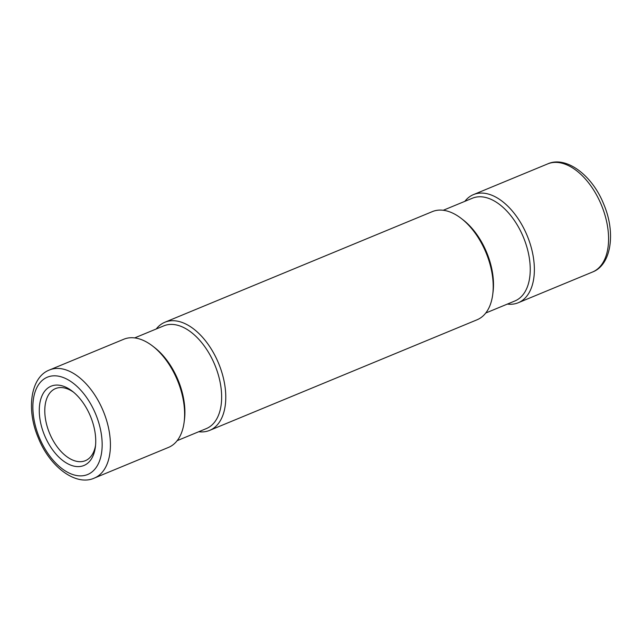 <?xml version="1.0" encoding="UTF-8"?>
<svg xmlns="http://www.w3.org/2000/svg" width="642" height="642" viewBox="0 0 642 642"><rect width="100%" height="100%" fill="white"/><g stroke="black" fill="none" stroke-linecap="round" stroke-linejoin="round"><path stroke-width="0.96" d="M84.142 465.402A42.91 24.853 67.5 0 1 44.707 435.741A42.91 24.853 67.5 0 1 50.878 386.283A42.91 24.853 67.5 0 1 72.289 391.187A42.91 24.853 67.5 0 1 95.377 447.001A42.91 24.853 67.5 0 1 84.142 465.402M198.747 431.729A58.526 33.898 -112.5 0 0 209.645 430.389A58.526 33.898 -112.5 0 0 209.958 430.26A58.526 33.898 -112.5 0 0 218.489 363.083A58.526 33.898 -112.5 0 0 164.906 322.228A58.526 33.898 -112.5 0 0 164.601 322.364A58.526 33.898 -112.5 0 0 156.247 328.977M209.645 430.389L477.094 319.772A58.526 33.898 -112.5 0 0 477.399 319.636A58.526 33.898 -112.5 0 0 492.719 294.534A58.526 33.898 -112.5 0 0 461.245 218.432A58.526 33.898 -112.5 0 0 432.355 211.611L164.906 322.228M94.294 478.105A58.526 33.898 -112.5 0 0 94.599 477.969A58.526 33.898 -112.5 0 0 103.137 410.8A58.526 33.898 -112.5 0 0 49.554 369.944L49.185 370.097C30.752 377.279 26.001 409.179 38.271 437.788C49.819 467.063 76.109 486.459 94.294 478.105L168.501 447.41A58.526 33.898 -112.5 0 0 168.806 447.281A58.526 33.898 -112.5 0 0 184.126 422.179A58.526 33.898 -112.5 0 0 152.652 346.07A58.526 33.898 -112.5 0 0 123.762 339.249L49.554 369.944A58.526 33.898 -112.5 0 0 49.241 370.073M507.341 304.091A58.526 33.898 -112.5 0 0 518.238 302.751A58.526 33.898 -112.5 0 0 518.543 302.623A58.526 33.898 -112.5 0 0 527.082 235.445A58.526 33.898 -112.5 0 0 473.499 194.59A58.526 33.898 -112.5 0 0 473.194 194.719A58.526 33.898 -112.5 0 0 464.84 201.339M461.245 218.432L463.123 219.885A55.597 32.204 67.5 0 1 493.024 292.182L492.719 294.534M163.525 325.967A55.597 32.204 67.5 0 1 163.822 325.847A55.597 32.204 67.5 0 1 214.725 364.656A55.597 32.204 67.5 0 1 206.62 428.471A55.597 32.204 -112.5 0 1 206.323 428.599L177.16 440.661M152.652 346.07L154.529 347.523A55.597 32.204 67.5 0 1 184.431 419.82L184.126 422.179M95.546 445.412A39.018 22.598 67.5 0 1 85.571 460.595A39.018 22.598 67.5 0 1 85.362 460.683A39.018 22.598 67.5 0 1 49.643 433.446A39.018 22.598 67.5 0 1 55.332 388.667A39.018 22.598 67.5 0 1 55.541 388.579A39.018 22.598 67.5 0 1 73.541 392.198M472.119 198.33A55.597 32.204 67.5 0 1 472.416 198.209A55.597 32.204 67.5 0 1 523.318 237.018A55.597 32.204 67.5 0 1 515.213 300.833A55.597 32.204 -112.5 0 1 514.916 300.962L485.753 313.023M87.922 474.398A52.668 30.511 -112.5 0 0 95.506 413.705A52.668 30.511 -112.5 0 0 47.107 377.295A52.668 30.511 -112.5 0 0 39.523 437.988A52.668 30.511 -112.5 0 0 87.922 474.398M547.401 164.031A58.526 33.898 67.5 0 1 547.706 163.895A58.526 33.898 67.5 0 1 601.289 204.75A58.526 33.898 67.5 0 1 592.759 271.927A58.526 33.898 67.5 0 1 592.446 272.056L518.238 302.751M592.446 272.056L592.815 271.903C611.264 264.713 616.007 232.765 603.705 204.132C592.133 174.905 565.867 155.549 547.706 163.895L473.499 194.59M134.66 337.909L163.822 325.847M472.416 198.209L443.253 210.271"/></g></svg>
